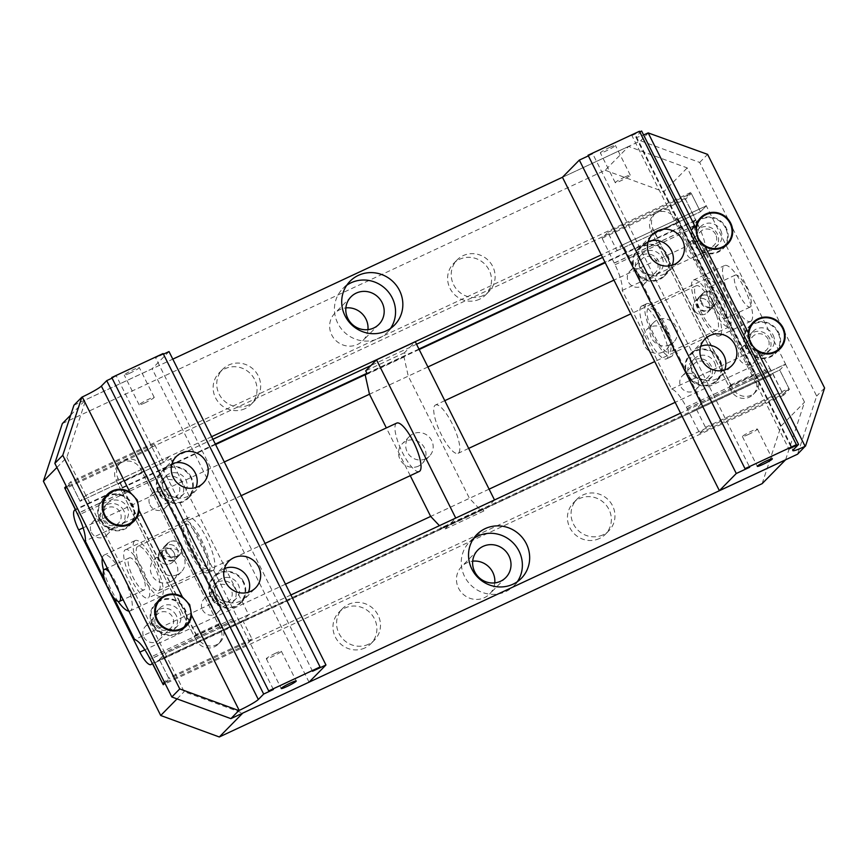 <?xml version="1.0" encoding="UTF-8"?>
<svg xmlns="http://www.w3.org/2000/svg" width="868" height="868" viewBox="0 0 868 868"><rect width="100%" height="100%" fill="white"/><g stroke="black" fill="none" stroke-linecap="round" stroke-linejoin="round"><path stroke-width="0.65" stroke-dasharray="4.34 3.25" d="M128.876 558.167A17.631 4.807 65 0 1 129.278 557.874A17.631 4.807 65 0 1 140.703 571.025A17.631 4.807 65 0 1 144.587 589.546A17.631 4.807 65 0 1 144.186 589.839A17.631 4.807 65 0 1 132.761 576.688A17.631 4.807 65 0 1 128.876 558.167M109.422 572.359A17.631 4.807 65 0 1 119.784 593.05M710.165 286.907A17.631 4.807 65 0 1 710.566 286.624A17.631 4.807 65 0 1 721.992 299.764A17.631 4.807 65 0 1 725.887 318.296A17.631 4.807 65 0 1 725.485 318.578A17.631 4.807 65 0 1 714.06 305.438A17.631 4.807 65 0 1 710.165 286.907M734.979 275.33A17.631 4.807 65 0 1 735.38 275.037A17.631 4.807 65 0 1 746.805 288.187A17.631 4.807 65 0 1 750.701 306.708A17.631 4.807 65 0 1 750.299 307.001A17.631 4.807 65 0 1 738.874 293.861A17.631 4.807 65 0 1 734.979 275.33M473.537 538.561A31.215 29.881 44.5 0 0 469.555 541.925A31.215 29.881 44.5 0 0 464.597 576.526A31.215 29.881 44.5 0 0 514.073 585.705A31.215 29.881 44.5 0 0 517.371 581.668M346.712 285.301A31.215 29.881 44.5 0 0 342.73 288.664A31.215 29.881 44.5 0 0 337.771 323.254A31.215 29.881 44.5 0 0 387.247 332.444A31.215 29.881 44.5 0 0 390.546 328.408M479.559 299.21A22.427 21.472 -135.5 0 1 452 291.648A22.427 21.472 -135.5 0 1 453.573 263.525A22.427 21.472 -135.5 0 1 459.573 259.293A22.427 21.472 -135.5 0 1 487.132 266.856A22.427 21.472 -135.5 0 1 485.559 294.979A22.427 21.472 -135.5 0 1 479.559 299.21M483.172 295.543A22.427 21.472 -135.5 0 1 455.602 287.981A22.427 21.472 -135.5 0 1 457.186 259.858A22.427 21.472 -135.5 0 1 463.176 255.626A22.427 21.472 -135.5 0 1 490.735 263.188A22.427 21.472 -135.5 0 1 489.161 291.312A22.427 21.472 -135.5 0 1 483.172 295.543M599.397 538.518A22.427 21.472 -135.5 0 1 571.838 530.956A22.427 21.472 -135.5 0 1 573.412 502.832A22.427 21.472 -135.5 0 1 579.401 498.601A22.427 21.472 -135.5 0 1 606.96 506.163A22.427 21.472 -135.5 0 1 605.387 534.287A22.427 21.472 -135.5 0 1 599.397 538.518M603 534.851A22.427 21.472 -135.5 0 1 575.441 527.288A22.427 21.472 -135.5 0 1 577.014 499.165A22.427 21.472 -135.5 0 1 583.014 494.934A22.427 21.472 -135.5 0 1 610.573 502.496A22.427 21.472 -135.5 0 1 609 530.619A22.427 21.472 -135.5 0 1 603 534.851M364.918 647.929A22.427 21.472 -135.5 0 1 337.359 640.367A22.427 21.472 -135.5 0 1 338.932 612.244A22.427 21.472 -135.5 0 1 344.932 608.012A22.427 21.472 -135.5 0 1 372.491 615.575A22.427 21.472 -135.5 0 1 370.918 643.698A22.427 21.472 -135.5 0 1 364.918 647.929M368.531 644.262A22.427 21.472 -135.5 0 1 340.972 636.711A22.427 21.472 -135.5 0 1 342.545 608.577A22.427 21.472 -135.5 0 1 348.535 604.345A22.427 21.472 -135.5 0 1 376.094 611.907A22.427 21.472 -135.5 0 1 374.52 640.031A22.427 21.472 -135.5 0 1 368.531 644.262M245.091 408.633A22.427 21.472 -135.5 0 1 217.532 401.07A22.427 21.472 -135.5 0 1 219.105 372.936A22.427 21.472 -135.5 0 1 225.094 368.705A22.427 21.472 -135.5 0 1 252.653 376.267A22.427 21.472 -135.5 0 1 251.08 404.401A22.427 21.472 -135.5 0 1 245.091 408.633M248.693 404.965A22.427 21.472 -135.5 0 1 221.134 397.403A22.427 21.472 -135.5 0 1 222.707 369.269A22.427 21.472 -135.5 0 1 228.707 365.037A22.427 21.472 -135.5 0 1 256.266 372.6A22.427 21.472 -135.5 0 1 254.693 400.734A22.427 21.472 -135.5 0 1 248.693 404.965M170.345 581.885A14.018 13.421 -135.5 0 1 153.115 577.166A14.018 13.421 -135.5 0 1 154.092 559.578A14.018 13.421 -135.5 0 1 157.846 556.93A14.018 13.421 -135.5 0 1 175.076 561.661A14.018 13.421 -135.5 0 1 174.088 579.249A14.018 13.421 -135.5 0 1 170.345 581.885M177.56 574.562A14.018 13.421 -135.5 0 1 160.33 569.831A14.018 13.421 -135.5 0 1 161.307 552.243A14.018 13.421 -135.5 0 1 165.061 549.596A14.018 13.421 -135.5 0 1 182.291 554.327A14.018 13.421 -135.5 0 1 181.303 571.914A14.018 13.421 -135.5 0 1 177.56 574.562M662.74 352.115A14.018 13.421 -135.5 0 1 645.51 347.395A14.018 13.421 -135.5 0 1 646.497 329.807A14.018 13.421 -135.5 0 1 650.24 327.16A14.018 13.421 -135.5 0 1 667.47 331.891A14.018 13.421 -135.5 0 1 666.483 349.468A14.018 13.421 -135.5 0 1 662.74 352.115M669.955 344.78A14.018 13.421 -135.5 0 1 652.725 340.061A14.018 13.421 -135.5 0 1 653.702 322.473A14.018 13.421 -135.5 0 1 657.456 319.825A14.018 13.421 -135.5 0 1 674.686 324.556A14.018 13.421 -135.5 0 1 673.698 342.144A14.018 13.421 -135.5 0 1 669.955 344.78M418.495 466.094A14.018 13.421 -135.5 0 1 401.266 461.364A14.018 13.421 -135.5 0 1 402.253 443.776A14.018 13.421 -135.5 0 1 405.996 441.128A14.018 13.421 -135.5 0 1 423.226 445.859A14.018 13.421 -135.5 0 1 422.239 463.447A14.018 13.421 -135.5 0 1 418.495 466.094M425.711 458.76A14.018 13.421 -135.5 0 1 408.481 454.029A14.018 13.421 -135.5 0 1 409.457 436.441A14.018 13.421 -135.5 0 1 413.211 433.805A14.018 13.421 -135.5 0 1 430.441 438.524A14.018 13.421 -135.5 0 1 429.454 456.112A14.018 13.421 -135.5 0 1 425.711 458.76M367.945 329.623A19.606 18.77 -135.5 0 1 362.813 340.733A19.606 18.77 -135.5 0 1 357.573 344.433A19.606 18.77 -135.5 0 1 333.475 337.815A19.606 18.77 -135.5 0 1 334.853 313.229A19.606 18.77 -135.5 0 1 340.093 309.529A19.606 18.77 -135.5 0 1 345.876 307.912M494.771 582.884A19.606 18.77 -135.5 0 1 489.639 593.994A19.606 18.77 -135.5 0 1 484.398 597.694A19.606 18.77 -135.5 0 1 460.3 591.086A19.606 18.77 -135.5 0 1 461.678 566.5A19.606 18.77 -135.5 0 1 466.919 562.8A19.606 18.77 -135.5 0 1 472.702 561.173M706.14 278.856A26.68 7.269 65 0 1 706.747 278.422A26.68 7.269 65 0 1 724.031 298.31A26.68 7.269 65 0 1 729.912 326.346A26.68 7.269 65 0 1 729.304 326.78A26.68 7.269 65 0 1 712.02 306.892A26.68 7.269 65 0 1 706.14 278.856M434.879 405.443A26.68 7.269 65 0 1 435.486 405.009A26.68 7.269 65 0 1 452.77 424.886A26.68 7.269 65 0 1 458.651 452.922A26.68 7.269 65 0 1 458.044 453.356A26.68 7.269 65 0 1 440.76 433.468A26.68 7.269 65 0 1 434.879 405.443M419.277 471.454A26.68 7.269 65 0 1 401.982 451.566A26.68 7.269 65 0 1 396.101 423.53A26.68 7.269 65 0 1 396.709 423.096M124.84 550.117A26.68 7.269 65 0 1 125.448 549.683A26.68 7.269 65 0 1 142.732 569.571A26.68 7.269 65 0 1 148.623 597.596A26.68 7.269 65 0 1 148.016 598.03A26.68 7.269 65 0 1 130.721 578.153A26.68 7.269 65 0 1 124.84 550.117M416.531 344.249L409.674 347.46L415.284 341.753M62.355 423.562L605.191 170.247L628.627 146.421L687.217 167.904L706.248 205.89L700.476 211.759L602.587 257.438M706.248 205.89L601.296 254.856M211.64 436.691L85.867 495.389L80.095 501.248L70.427 481.935L66.261 486.167M212.92 439.262L80.095 501.248L85.932 495.335L165.191 653.593L159.343 659.528L168.544 677.897L164.388 682.118M494.51 499.968L483.726 511.035L482.456 508.507L480.742 510.254L469.447 498.33L408.253 376.137L369.475 394.224M700.476 211.759L690.798 192.446L685.036 198.305L695.81 219.832L694.736 220.939A17.783 4.839 -115 0 0 699.055 240.436L760.249 362.629A17.783 4.839 -115 0 0 771.37 375.084A17.783 4.839 -115 0 0 771.782 374.792L152.475 663.195M494.543 500.044L455.776 518.131L450.166 523.838L159.365 659.539L165.126 653.669L184.157 691.666L242.704 713.127M772.856 373.696L783.641 395.222L789.413 389.352L779.735 370.039L785.507 364.18L680.566 413.146M290.899 594.981L165.126 653.669M686.338 407.135L699.716 433.197L705.478 427.338L696.288 408.969L702.125 403.034L622.877 244.776L617.029 250.711L607.839 232.353L602.077 238.212L615.021 264.707A26.68 7.269 65 0 1 622.226 290.444L671.615 389.048A26.68 7.269 65 0 1 686.338 407.135L769.786 368.206L783.153 394.256L788.914 388.397L779.724 370.039L450.166 523.838L444.959 529.133L443.689 526.605L441.975 528.341L439.436 525.672M605.191 170.247L663.781 191.73L687.217 167.904M762.137 483.66L781.091 426.004L663.781 191.73M70.709 415.067L85.802 399.725L172.797 359.135M628.627 146.421L562.453 177.3L640.617 140.79L699.673 162.446L816.669 396.079L797.562 454.203M56.908 467.494L66.836 457.393L85.802 399.725M66.836 457.393L85.867 495.389M690.798 192.446L70.427 481.935M427.902 366.958L408.253 376.137L404.011 357.03L405.736 355.283L404.466 352.755L409.674 347.46L370.896 365.547M685.036 198.305L66.619 486.883M695.81 219.832L604.985 262.223M418.929 349.044L366.925 373.305M215.318 444.058L75.429 509.332M410.249 475.664L386.358 427.935M489.096 489.161L430.669 516.427M783.641 395.222L163.26 684.722M164.866 683.083L169.032 678.852L159.365 659.539M789.413 389.352L169.032 678.852M785.507 364.18L804.527 402.166L785.594 459.79M781.091 426.004L804.527 402.166M177.039 698.892L184.157 691.666M404.466 352.755L365.688 370.842M483.726 511.035L444.959 529.133M482.456 508.507L443.689 526.605M480.742 510.254L441.975 528.341M404.011 357.03L365.244 375.117M405.736 355.283L366.958 373.381M180.837 545.809A8.409 8.04 44.5 0 0 167.513 543.335A8.409 8.04 44.5 0 0 166.179 552.645A8.409 8.04 44.5 0 0 179.492 555.119A8.409 8.04 44.5 0 0 180.837 545.809M174.012 552.742A8.409 8.04 44.5 0 0 160.699 550.269A8.409 8.04 44.5 0 0 159.365 559.578A8.409 8.04 44.5 0 0 172.678 562.052A8.409 8.04 44.5 0 0 174.012 552.742A8.42 8.062 44.5 0 0 160.688 550.247A8.42 8.062 44.5 0 0 159.343 559.589A8.42 8.062 44.5 0 0 172.699 562.063A8.42 8.062 44.5 0 0 174.034 552.732M155.817 624.938A9.602 9.19 44.5 0 0 171.039 627.77A9.602 9.19 44.5 0 0 172.569 617.126A9.602 9.19 44.5 0 0 157.347 614.305A9.602 9.19 44.5 0 0 155.817 624.938M143.838 637.112A9.602 9.19 44.5 0 0 159.061 639.944A9.602 9.19 44.5 0 0 160.591 629.3A9.602 9.19 44.5 0 0 145.368 626.468A9.602 9.19 44.5 0 0 143.838 637.112M103.368 520.214A9.602 9.19 44.5 0 0 118.59 523.046A9.602 9.19 44.5 0 0 120.12 512.402A9.602 9.19 44.5 0 0 104.898 509.57A9.602 9.19 44.5 0 0 103.368 520.214M91.4 532.388A9.602 9.19 44.5 0 0 106.623 535.22A9.602 9.19 44.5 0 0 108.153 524.576A9.602 9.19 44.5 0 0 92.93 521.744A9.602 9.19 44.5 0 0 91.4 532.388M162.001 492.861A9.602 9.19 44.5 0 0 177.224 495.693A9.602 9.19 44.5 0 0 178.754 485.049A9.602 9.19 44.5 0 0 163.531 482.217A9.602 9.19 44.5 0 0 162.001 492.861M150.023 505.035A9.602 9.19 44.5 0 0 165.245 507.856A9.602 9.19 44.5 0 0 166.775 497.212A9.602 9.19 44.5 0 0 151.553 494.391A9.602 9.19 44.5 0 0 150.023 505.035M214.439 597.585A9.602 9.19 44.5 0 0 229.662 600.417A9.602 9.19 44.5 0 0 231.192 589.773A9.602 9.19 44.5 0 0 215.969 586.942A9.602 9.19 44.5 0 0 214.439 597.585M202.472 609.759A9.602 9.19 44.5 0 0 217.694 612.591A9.602 9.19 44.5 0 0 219.213 601.947A9.602 9.19 44.5 0 0 203.991 599.115A9.602 9.19 44.5 0 0 202.472 609.759M162.663 556.214A8.42 8.062 44.5 0 0 176.009 558.688A8.42 8.062 44.5 0 0 177.354 549.357A8.42 8.062 44.5 0 0 163.998 546.883A8.42 8.062 44.5 0 0 162.663 556.214M206.638 568.106A24.478 6.662 65 0 1 206.074 568.507A24.478 6.662 65 0 1 190.222 550.258A24.478 6.662 65 0 1 184.819 524.543A24.478 6.662 65 0 1 185.383 524.142A24.478 6.662 65 0 1 201.235 542.391A24.478 6.662 65 0 1 206.638 568.106M137.296 546.721A24.478 6.662 -115 0 0 142.699 572.435A24.478 6.662 -115 0 0 158.562 590.685A24.478 6.662 -115 0 0 159.115 590.283A24.478 6.662 -115 0 0 153.712 564.569A24.478 6.662 -115 0 0 137.86 546.319A24.478 6.662 -115 0 0 137.296 546.721M213.626 569.994A29.176 7.942 65 0 1 212.964 570.471A29.176 7.942 65 0 1 194.063 548.728A29.176 7.942 65 0 1 187.629 518.077A29.176 7.942 65 0 1 188.291 517.61A29.176 7.942 65 0 1 207.192 539.343A29.176 7.942 65 0 1 213.626 569.994M208.732 572.283A29.176 7.942 65 0 1 208.06 572.761A29.176 7.942 65 0 1 189.159 551.017A29.176 7.942 65 0 1 182.725 520.366A29.176 7.942 65 0 1 183.398 519.889A29.176 7.942 65 0 1 202.287 541.632A29.176 7.942 65 0 1 208.732 572.283M128.822 611.105A30.803 8.387 -115 0 0 130.211 610.898A30.803 8.387 -115 0 0 130.916 610.388A30.803 8.387 -115 0 0 124.124 578.023A30.803 8.387 -115 0 0 104.16 555.064A30.803 8.387 -115 0 0 103.455 555.563A30.803 8.387 -115 0 0 102.305 558.146M103.628 570.417A30.803 8.387 -115 0 0 118.102 601.437M134.475 541.089A30.803 8.387 -115 0 0 141.278 573.455A30.803 8.387 -115 0 0 161.231 596.414A30.803 8.387 -115 0 0 161.936 595.915A30.803 8.387 -115 0 0 155.144 563.549A30.803 8.387 -115 0 0 135.18 540.58A30.803 8.387 -115 0 0 134.475 541.089M248.628 614.653L242.79 620.598L251.98 638.957L246.219 644.815L232.841 618.754A26.68 7.269 -115 0 0 218.118 600.667L168.739 502.062A26.68 7.269 -115 0 0 161.524 476.326L148.58 449.83L154.341 443.971L163.531 462.34L169.379 456.394L248.628 614.653L165.191 653.593M169.379 456.394L85.932 495.335M194.161 636.244L218.595 624.851L142.45 472.789L118.026 484.181L194.161 636.244L195.864 634.519L220.288 623.115L218.595 624.851M242.79 620.598L159.343 659.528M251.98 638.957L168.544 677.897M246.219 644.815L164.746 682.834M233.85 620.121L150.414 659.062M233.633 620.338L150.457 659.159M232.841 618.754L149.404 657.694M218.118 600.667L134.67 639.607M113.632 597.596L104.41 579.173M168.739 502.062L85.292 540.992M161.524 476.326L78.077 515.266M160.732 474.742L77.285 513.682M160.949 474.525L77.502 513.465M148.58 449.83L65.133 488.771M66.749 487.132L70.905 482.912L80.095 501.27L163.531 462.34M154.341 443.971L70.905 482.912M220.288 623.115L144.142 471.064L142.45 472.789M144.142 471.064L119.719 482.456L118.026 484.181M119.719 482.456L195.864 634.519M224.432 568.573A18.206 17.425 44.5 0 0 218.844 572.327A18.206 17.425 44.5 0 0 215.948 592.508A18.206 17.425 44.5 0 0 244.798 597.868A18.206 17.425 44.5 0 0 248.465 592.215M211.401 597.13A18.206 17.425 44.5 0 0 240.262 602.49A18.206 17.425 44.5 0 0 243.159 582.309A18.206 17.425 44.5 0 0 214.298 576.949A18.206 17.425 44.5 0 0 211.401 597.13M171.994 463.848A18.206 17.425 44.5 0 0 166.396 467.602A18.206 17.425 44.5 0 0 163.509 487.783A18.206 17.425 44.5 0 0 192.36 493.143A18.206 17.425 44.5 0 0 196.027 487.49M158.963 492.406A18.206 17.425 44.5 0 0 187.813 497.755A18.206 17.425 44.5 0 0 190.71 477.584A18.206 17.425 44.5 0 0 161.86 472.225A18.206 17.425 44.5 0 0 158.963 492.406M100.341 519.758A18.206 17.425 44.5 0 0 129.191 525.118A18.206 17.425 44.5 0 0 132.088 504.937A18.206 17.425 44.5 0 0 103.227 499.577A18.206 17.425 44.5 0 0 100.341 519.758M152.779 624.483A18.206 17.425 44.5 0 0 181.629 629.842A18.206 17.425 44.5 0 0 184.526 609.661A18.206 17.425 44.5 0 0 155.676 604.302A18.206 17.425 44.5 0 0 152.779 624.483M163.173 555.835A8.116 7.769 -135.5 0 1 164.464 546.84A8.116 7.769 -135.5 0 1 177.332 549.238A8.116 7.769 -135.5 0 1 176.041 558.232A8.116 7.769 -135.5 0 1 163.173 555.835M166.862 552.081A8.116 7.769 -135.5 0 1 168.153 543.086A8.116 7.769 -135.5 0 1 181.021 545.484A8.116 7.769 -135.5 0 1 179.73 554.478A8.116 7.769 -135.5 0 1 166.862 552.081M243.745 582.027A18.89 18.087 44.5 0 0 213.81 576.471A18.89 18.087 44.5 0 0 210.805 597.401A18.89 18.087 44.5 0 0 240.751 602.967A18.89 18.087 44.5 0 0 243.745 582.027M216.295 594.84A12.597 12.054 -135.5 0 1 218.302 580.887A12.597 12.054 -135.5 0 1 238.255 584.598A12.597 12.054 -135.5 0 1 236.259 598.551A12.597 12.054 -135.5 0 1 216.295 594.84M234.848 588.07A12.597 12.054 44.5 0 0 214.884 584.359A12.597 12.054 44.5 0 0 212.888 598.312A12.597 12.054 44.5 0 0 232.841 602.023A12.597 12.054 44.5 0 0 234.848 588.07M157.672 622.193A12.597 12.054 -135.5 0 1 159.679 608.24A12.597 12.054 -135.5 0 1 179.633 611.951A12.597 12.054 -135.5 0 1 177.636 625.904A12.597 12.054 -135.5 0 1 157.672 622.193M176.215 615.423A12.597 12.054 44.5 0 0 156.262 611.712A12.597 12.054 44.5 0 0 154.254 625.665A12.597 12.054 44.5 0 0 174.218 629.376A12.597 12.054 44.5 0 0 176.215 615.423M185.014 626.403A18.89 18.087 44.5 0 0 185.123 609.39A18.89 18.087 44.5 0 0 159.05 600.873M157.661 601.741A18.89 18.087 44.5 0 0 155.188 603.824A18.89 18.087 44.5 0 0 152.182 624.765A18.89 18.087 44.5 0 0 182.117 630.32A18.89 18.087 44.5 0 0 184.168 627.814M191.307 477.302A18.89 18.087 44.5 0 0 161.372 471.747A18.89 18.087 44.5 0 0 158.367 492.677A18.89 18.087 44.5 0 0 188.302 498.243A18.89 18.087 44.5 0 0 191.307 477.302M163.857 490.116A12.597 12.054 -135.5 0 1 165.864 476.163A12.597 12.054 -135.5 0 1 185.817 479.863A12.597 12.054 -135.5 0 1 183.81 493.827A12.597 12.054 -135.5 0 1 163.857 490.116M182.399 483.335A12.597 12.054 44.5 0 0 162.446 479.635A12.597 12.054 44.5 0 0 160.439 493.588A12.597 12.054 44.5 0 0 180.403 497.299A12.597 12.054 44.5 0 0 182.399 483.335M105.234 517.469A12.597 12.054 -135.5 0 1 107.231 503.516A12.597 12.054 -135.5 0 1 127.195 507.227A12.597 12.054 -135.5 0 1 125.187 521.18A12.597 12.054 -135.5 0 1 105.234 517.469M123.777 510.699A12.597 12.054 44.5 0 0 103.824 506.988A12.597 12.054 44.5 0 0 101.816 520.941A12.597 12.054 44.5 0 0 121.77 524.652A12.597 12.054 44.5 0 0 123.777 510.699M132.565 521.679A18.89 18.087 44.5 0 0 132.685 504.666A18.89 18.087 44.5 0 0 106.612 496.149M105.223 497.017A18.89 18.087 44.5 0 0 102.739 499.1A18.89 18.087 44.5 0 0 99.744 520.04A18.89 18.087 44.5 0 0 129.679 525.596A18.89 18.087 44.5 0 0 131.719 523.089M130.081 373.066A8.409 0.814 -26.6 0 1 124.265 375.095A8.409 0.814 -26.6 0 1 133.488 369.594A8.409 0.814 -26.6 0 1 139.292 367.565A8.409 0.814 -26.6 0 1 130.081 373.066M144.978 402.817A8.409 0.814 -26.6 0 1 139.173 404.857A8.409 0.814 -26.6 0 1 148.385 399.356A8.409 0.814 -26.6 0 1 154.2 397.327A8.409 0.814 -26.6 0 1 144.978 402.817M275.525 653.257A8.409 0.814 153.4 0 0 266.313 658.747A8.409 0.814 153.4 0 0 272.118 656.718A8.409 0.814 153.4 0 0 281.341 651.228A8.409 0.814 153.4 0 0 275.525 653.257M196.027 639.987L116.138 480.46A14.018 13.421 -135.5 0 1 118.363 464.912A14.018 13.421 -135.5 0 1 140.583 469.046L220.483 628.584A14.018 13.421 -135.5 0 1 218.248 644.121A14.018 13.421 -135.5 0 1 196.027 639.987L197.969 638.013L118.081 478.474A14.018 13.421 -135.5 0 1 120.316 462.937A14.018 13.421 -135.5 0 1 142.536 467.06L222.425 626.598A14.018 13.421 -135.5 0 1 220.201 642.136A14.018 13.421 -135.5 0 1 197.969 638.013M73.943 405.226L152.117 368.748L169.01 351.573M309.062 682.161L152.117 368.748M163.444 354.166L155.6 357.822L163.13 353.536M312.545 671.235L155.6 357.822M111.755 377.504L116.442 376.094L112.07 378.133M273.387 689.517L116.442 376.094M701.073 303.051A8.409 8.04 44.5 0 0 714.386 305.525A8.409 8.04 44.5 0 0 715.72 296.205A8.409 8.04 44.5 0 0 702.407 293.731A8.409 8.04 44.5 0 0 701.073 303.051M694.259 309.974A8.409 8.04 44.5 0 0 707.572 312.447A8.409 8.04 44.5 0 0 708.906 303.138A8.409 8.04 44.5 0 0 695.593 300.664A8.42 8.062 44.5 0 0 694.237 309.984A8.42 8.062 44.5 0 0 707.583 312.458A8.42 8.062 44.5 0 0 708.928 303.127A8.42 8.062 44.5 0 0 695.572 300.654A8.409 8.04 44.5 0 0 694.259 309.974M715.688 234.49A9.602 9.19 44.5 0 0 700.465 231.658A9.602 9.19 44.5 0 0 698.935 242.302A9.602 9.19 44.5 0 0 714.158 245.134A9.602 9.19 44.5 0 0 715.688 234.49M703.709 246.664A9.602 9.19 44.5 0 0 688.487 243.832A9.602 9.19 44.5 0 0 686.968 254.476A9.602 9.19 44.5 0 0 702.19 257.308A9.602 9.19 44.5 0 0 703.709 246.664M768.126 339.214A9.602 9.19 44.5 0 0 752.903 336.383A9.602 9.19 44.5 0 0 751.384 347.026A9.602 9.19 44.5 0 0 766.607 349.858A9.602 9.19 44.5 0 0 768.126 339.214M756.158 351.388A9.602 9.19 44.5 0 0 740.936 348.556A9.602 9.19 44.5 0 0 739.406 359.2A9.602 9.19 44.5 0 0 754.628 362.032A9.602 9.19 44.5 0 0 756.158 351.388M709.503 366.567A9.602 9.19 44.5 0 0 694.281 363.746A9.602 9.19 44.5 0 0 692.751 374.39A9.602 9.19 44.5 0 0 707.973 377.211A9.602 9.19 44.5 0 0 709.503 366.567M697.536 378.741A9.602 9.19 44.5 0 0 682.313 375.909A9.602 9.19 44.5 0 0 680.783 386.553A9.602 9.19 44.5 0 0 696.006 389.385A9.602 9.19 44.5 0 0 697.536 378.741M657.065 261.843A9.602 9.19 44.5 0 0 641.843 259.022A9.602 9.19 44.5 0 0 640.313 269.666A9.602 9.19 44.5 0 0 655.535 272.487A9.602 9.19 44.5 0 0 657.065 261.843M645.087 274.017A9.602 9.19 44.5 0 0 629.864 271.185A9.602 9.19 44.5 0 0 628.334 281.829A9.602 9.19 44.5 0 0 643.557 284.661A9.602 9.19 44.5 0 0 645.087 274.017M712.248 299.753A8.42 8.062 44.5 0 0 698.892 297.279A8.42 8.062 44.5 0 0 697.557 306.61A8.42 8.062 44.5 0 0 710.903 309.095A8.42 8.062 44.5 0 0 712.248 299.753M648.125 308.346A24.478 6.662 -115 0 0 653.517 334.071A24.478 6.662 -115 0 0 669.38 352.31A24.478 6.662 -115 0 0 669.933 351.909A24.478 6.662 -115 0 0 664.53 326.194A24.478 6.662 -115 0 0 648.678 307.956A24.478 6.662 -115 0 0 648.125 308.346M717.456 329.731A24.478 6.662 65 0 1 716.903 330.133A24.478 6.662 65 0 1 701.04 311.894A24.478 6.662 65 0 1 695.637 286.18A24.478 6.662 65 0 1 696.201 285.778A24.478 6.662 65 0 1 712.053 304.017A24.478 6.662 65 0 1 717.456 329.731M641.126 306.458A29.176 7.942 -115 0 0 647.561 337.109A29.176 7.942 -115 0 0 666.461 358.853A29.176 7.942 -115 0 0 667.123 358.375A29.176 7.942 -115 0 0 660.689 327.724A29.176 7.942 -115 0 0 641.788 305.981A29.176 7.942 -115 0 0 641.126 306.458M646.031 304.169A29.176 7.942 -115 0 0 652.465 334.82A29.176 7.942 -115 0 0 671.365 356.564A29.176 7.942 -115 0 0 672.027 356.086A29.176 7.942 -115 0 0 665.593 325.435A29.176 7.942 -115 0 0 646.693 303.691A29.176 7.942 -115 0 0 646.031 304.169M751.297 320.9A30.803 8.387 65 0 1 750.592 321.399A30.803 8.387 65 0 1 730.639 298.44A30.803 8.387 65 0 1 723.836 266.064A30.803 8.387 65 0 1 724.541 265.565A30.803 8.387 65 0 1 744.494 288.523A30.803 8.387 65 0 1 751.297 320.9M720.277 335.374A30.803 8.387 65 0 1 719.572 335.873A30.803 8.387 65 0 1 699.619 312.914A30.803 8.387 65 0 1 692.816 280.538A30.803 8.387 65 0 1 693.521 280.038A30.803 8.387 65 0 1 713.485 302.997A30.803 8.387 65 0 1 720.277 335.374M702.125 403.034L785.562 364.093L706.313 205.835L700.476 211.781L691.275 193.412L685.514 199.271L698.458 225.767A26.68 7.269 65 0 1 705.673 251.503L755.051 350.108A26.68 7.269 65 0 1 769.786 368.206M622.877 244.776L706.313 205.835M677.333 223.184L652.91 234.588L729.055 386.64L753.478 375.247L677.333 223.184L679.036 221.459L654.613 232.852L652.91 234.588M617.029 250.711L700.476 211.781M607.839 232.353L691.275 193.412M602.077 238.212L685.514 199.271M614.435 262.906L697.883 223.966M614.229 263.123L697.666 224.194M615.021 264.707L698.458 225.767M622.226 290.444L705.673 251.503M671.615 389.048L755.051 350.108M687.13 408.719L770.578 369.779M687.347 408.502L770.795 369.562M699.716 433.197L783.153 394.256M705.478 427.338L788.914 388.397M696.288 408.969L779.724 370.039L785.562 364.093M654.613 232.852L730.758 384.915L729.055 386.64M730.758 384.915L755.182 373.511L753.478 375.247M755.182 373.511L679.036 221.459M648.212 241.629A18.206 17.425 44.5 0 0 642.613 245.384A18.206 17.425 44.5 0 0 639.716 265.565A18.206 17.425 44.5 0 0 668.577 270.914A18.206 17.425 44.5 0 0 672.233 265.261M666.928 255.366A18.206 17.425 44.5 0 0 638.067 250.006A18.206 17.425 44.5 0 0 635.181 270.176A18.206 17.425 44.5 0 0 664.031 275.536A18.206 17.425 44.5 0 0 666.928 255.366M700.65 346.354A18.206 17.425 44.5 0 0 695.062 350.108A18.206 17.425 44.5 0 0 692.165 370.289A18.206 17.425 44.5 0 0 721.015 375.638A18.206 17.425 44.5 0 0 724.682 369.985M719.366 360.09A18.206 17.425 44.5 0 0 690.516 354.73A18.206 17.425 44.5 0 0 687.619 374.9A18.206 17.425 44.5 0 0 716.48 380.26A18.206 17.425 44.5 0 0 719.366 360.09M777.999 332.726A18.206 17.425 44.5 0 0 749.138 327.366A18.206 17.425 44.5 0 0 746.241 347.547A18.206 17.425 44.5 0 0 775.102 352.907A18.206 17.425 44.5 0 0 777.999 332.726M725.55 228.002A18.206 17.425 44.5 0 0 696.7 222.642A18.206 17.425 44.5 0 0 693.803 242.823A18.206 17.425 44.5 0 0 722.653 248.183A18.206 17.425 44.5 0 0 725.55 228.002M712.227 299.634A8.116 7.769 -135.5 0 1 710.935 308.628A8.116 7.769 -135.5 0 1 698.067 306.241A8.116 7.769 -135.5 0 1 699.358 297.247A8.116 7.769 -135.5 0 1 712.227 299.634M715.916 295.879A8.116 7.769 -135.5 0 1 714.624 304.874A8.116 7.769 -135.5 0 1 701.756 302.487A8.116 7.769 -135.5 0 1 703.047 293.482A8.116 7.769 -135.5 0 1 715.916 295.879M634.584 270.458A18.89 18.087 44.5 0 0 664.519 276.013A18.89 18.087 44.5 0 0 667.525 255.083A18.89 18.087 44.5 0 0 637.589 249.528A18.89 18.087 44.5 0 0 634.584 270.458M662.034 257.644A12.597 12.054 -135.5 0 1 660.027 271.597A12.597 12.054 -135.5 0 1 640.074 267.897A12.597 12.054 -135.5 0 1 642.07 253.944A12.597 12.054 -135.5 0 1 662.034 257.644M636.656 271.369A12.597 12.054 44.5 0 0 656.62 275.069A12.597 12.054 44.5 0 0 658.617 261.116A12.597 12.054 44.5 0 0 638.664 257.416A12.597 12.054 44.5 0 0 636.656 271.369M720.657 230.291A12.597 12.054 -135.5 0 1 718.661 244.244A12.597 12.054 -135.5 0 1 698.697 240.534A12.597 12.054 -135.5 0 1 700.704 226.581A12.597 12.054 -135.5 0 1 720.657 230.291M695.279 244.006A12.597 12.054 44.5 0 0 715.243 247.716A12.597 12.054 44.5 0 0 717.239 233.763A12.597 12.054 44.5 0 0 697.286 230.053A12.597 12.054 44.5 0 0 695.279 244.006M698.686 220.081A18.89 18.087 44.5 0 0 696.212 222.165A18.89 18.087 44.5 0 0 693.207 243.094A18.89 18.087 44.5 0 0 723.142 248.66A18.89 18.087 44.5 0 0 725.192 246.154M726.039 244.743A18.89 18.087 44.5 0 0 726.147 227.731A18.89 18.087 44.5 0 0 700.075 219.213M687.022 375.182A18.89 18.087 44.5 0 0 716.957 380.737A18.89 18.087 44.5 0 0 719.963 359.808A18.89 18.087 44.5 0 0 690.027 354.252A18.89 18.087 44.5 0 0 687.022 375.182M714.472 362.368A12.597 12.054 -135.5 0 1 712.476 376.321A12.597 12.054 -135.5 0 1 692.512 372.622A12.597 12.054 -135.5 0 1 694.519 358.668A12.597 12.054 -135.5 0 1 714.472 362.368M689.094 376.094A12.597 12.054 44.5 0 0 709.058 379.793A12.597 12.054 44.5 0 0 711.066 365.84A12.597 12.054 44.5 0 0 691.102 362.14A12.597 12.054 44.5 0 0 689.094 376.094M773.106 335.015A12.597 12.054 -135.5 0 1 771.099 348.969A12.597 12.054 -135.5 0 1 751.135 345.258A12.597 12.054 -135.5 0 1 753.142 331.305A12.597 12.054 -135.5 0 1 773.106 335.015M747.728 348.73A12.597 12.054 44.5 0 0 767.681 352.441A12.597 12.054 44.5 0 0 769.688 338.487A12.597 12.054 44.5 0 0 749.724 334.777A12.597 12.054 44.5 0 0 747.728 348.73M751.124 324.806A18.89 18.087 44.5 0 0 748.65 326.889A18.89 18.087 44.5 0 0 745.645 347.818A18.89 18.087 44.5 0 0 775.591 353.385A18.89 18.087 44.5 0 0 777.63 350.878M778.477 349.468A18.89 18.087 44.5 0 0 778.596 332.455A18.89 18.087 44.5 0 0 752.513 323.938M748.216 434.553A8.409 0.814 153.4 0 0 757.428 429.063A8.409 0.814 153.4 0 0 751.623 431.092A8.409 0.814 153.4 0 0 742.4 436.582A8.409 0.814 153.4 0 0 748.216 434.553M609.575 147.43A8.409 0.814 -26.6 0 1 615.39 145.401A8.409 0.814 -26.6 0 1 606.168 150.902A8.409 0.814 -26.6 0 1 600.363 152.931A8.409 0.814 -26.6 0 1 609.575 147.43M624.483 177.191A8.409 0.814 -26.6 0 1 630.287 175.162A8.409 0.814 -26.6 0 1 621.076 180.653A8.409 0.814 -26.6 0 1 615.26 182.692A8.409 0.814 -26.6 0 1 624.483 177.191M675.478 219.441L755.366 378.98A14.018 13.421 -135.5 0 1 753.142 394.517A14.018 13.421 -135.5 0 1 730.91 390.383L651.022 230.855A14.018 13.421 -135.5 0 1 653.257 215.307A14.018 13.421 -135.5 0 1 675.478 219.441L677.431 217.456L757.319 376.994A14.018 13.421 -135.5 0 1 755.084 392.531A14.018 13.421 -135.5 0 1 732.863 388.408L652.975 228.87A14.018 13.421 -135.5 0 1 655.199 213.333A14.018 13.421 -135.5 0 1 677.431 217.456M588.374 155.871L592.746 153.831L749.692 467.244M592.746 153.831L588.059 155.242M639.434 131.274L631.904 135.56L788.849 448.973M631.904 135.56L639.749 131.903M641.626 131.025L636.266 136.471A17.783 1.725 153.4 0 0 635.875 137.198A17.783 1.725 153.4 0 0 643.589 134.941M824.6 388.018L816.669 396.079M699.673 162.446L707.604 154.374M648.548 132.728L640.617 140.79M760.249 362.629L675.152 402.34M699.055 240.436L613.958 280.136M694.736 220.939L605.224 262.7M419.179 349.522L366.025 374.325M215.568 444.535L75.679 509.82M224.291 461.971L83.165 527.831M285.485 584.175L144.847 649.806M771.782 374.792L151.401 664.291M222.425 626.598L220.483 628.584M142.536 467.06L140.583 469.046M118.081 478.474L116.138 480.46M636.266 136.471L793.211 449.884M652.975 228.87L651.022 230.855M732.863 388.408L730.91 390.383M757.319 376.994L755.366 378.98M129.278 557.874L107.306 568.128M710.566 286.624L735.38 275.037M514.073 585.705L521.353 578.305M387.247 332.444L394.528 325.044M457.186 259.858L453.573 263.525M577.014 499.165L573.412 502.832M342.545 608.577L338.932 612.244M222.707 369.269L219.105 372.936M161.307 552.243L154.092 559.578M653.702 322.473L646.497 329.807M409.457 436.441L402.253 443.776M351.008 296.802L334.853 313.229M477.834 550.073L461.678 566.5M706.747 278.422L630.83 313.847M444.785 400.669L435.486 405.009M241.174 495.682L125.448 549.683M265.076 543.411L148.016 598.03M729.304 326.78L654.732 361.576M468.687 448.398L458.044 453.356M505.794 577.567L489.639 593.994M378.969 324.306L362.813 340.733M771.37 375.084L150.989 664.584M429.454 456.112L422.239 463.447M673.698 342.144L666.483 349.468M181.303 571.914L174.088 579.249M254.693 400.734L251.08 404.401M374.52 640.031L370.918 643.698M609 530.619L605.387 534.287M489.161 291.312L485.559 294.979M342.73 288.664L350.021 281.265M469.555 541.925L476.847 534.525M725.485 318.578L750.299 307.001M144.186 589.839L123.104 599.68M167.513 543.335L163.998 546.883M159.061 639.944L171.039 627.77M106.623 535.22L118.59 523.046M165.245 507.856L177.224 495.693M217.694 612.591L229.662 600.417M172.699 562.063L176.009 558.688M158.562 590.685L206.074 568.507M208.06 572.761L212.964 570.471M161.231 596.414L130.211 610.898M135.18 540.58L104.16 555.064M183.398 519.889L188.291 517.61M137.86 546.319L185.383 524.142M203.991 599.115L215.969 586.942M151.553 494.391L163.531 482.217M92.93 521.744L104.898 509.57M145.368 626.468L157.347 614.305M179.492 555.119L172.678 562.052M244.798 597.868L240.262 602.49M192.36 493.143L187.813 497.755M130.33 523.957L129.191 525.118M182.779 628.682L181.629 629.842M168.153 543.086L164.464 546.84M213.81 576.471L228.718 561.325M214.884 584.359L218.302 580.887M156.262 611.712L159.679 608.24M155.188 603.824L159.701 599.235M161.372 471.747L176.269 456.601M162.446 479.635L165.864 476.163M103.824 506.988L107.231 503.516M102.739 499.1L107.263 494.51M139.173 404.857L124.265 375.095M266.313 658.747L281.21 688.508M281.341 651.228L296.238 680.979M154.2 397.327L139.292 367.565M129.679 525.596L134.193 521.006M121.77 524.652L125.187 521.18M180.403 497.299L183.81 493.827M188.302 498.243L203.21 483.085M182.117 630.32L186.642 625.73M174.218 629.376L177.636 625.904M232.841 602.023L236.259 598.551M240.751 602.967L255.648 587.81M220.201 642.136L218.248 644.121M120.316 462.937L118.363 464.912M179.73 554.478L176.041 558.232M156.815 603.151L155.676 604.302M104.366 498.427L103.227 499.577M166.396 467.602L161.86 472.225M218.844 572.327L214.298 576.949M714.386 305.525L707.572 312.447M688.487 243.832L700.465 231.658M740.936 348.556L752.903 336.383M682.313 375.909L694.281 363.746M629.864 271.185L641.843 259.022M702.407 293.731L698.892 297.279M716.903 330.133L669.38 352.31M671.365 356.564L666.461 358.853M719.572 335.873L750.592 321.399M693.521 280.038L724.541 265.565M646.693 303.691L641.788 305.981M696.201 285.778L648.678 307.956M707.583 312.458L710.903 309.095M643.557 284.661L655.535 272.487M696.006 389.385L707.973 377.211M754.628 362.032L766.607 349.858M702.19 257.308L714.158 245.134M642.613 245.384L638.067 250.006M695.062 350.108L690.516 354.73M750.278 326.205L749.138 327.366M697.839 221.481L696.7 222.642M714.624 304.874L710.935 308.628M664.519 276.013L679.416 260.867M656.62 275.069L660.027 271.597M715.243 247.716L718.661 244.244M723.142 248.66L727.666 244.06M716.957 380.737L731.865 365.591M709.058 379.793L712.476 376.321M767.681 352.441L771.099 348.969M775.591 353.385L780.104 348.784M757.428 429.063L772.336 458.814M630.287 175.162L615.39 145.401M635.875 137.198L792.82 450.611M615.26 182.692L600.363 152.931M742.4 436.582L757.308 466.344M748.65 326.889L753.174 322.299M749.724 334.777L753.142 331.305M691.102 362.14L694.519 358.668M690.027 354.252L704.925 339.095M696.212 222.165L700.726 217.575M697.286 230.053L700.704 226.581M638.664 257.416L642.07 253.944M637.589 249.528L652.486 234.371M655.199 213.333L653.257 215.307M755.084 392.531L753.142 394.517M703.047 293.482L699.358 297.247M723.803 247.022L722.653 248.183M776.242 351.746L775.102 352.907M721.015 375.638L716.48 380.26M668.577 270.914L664.031 275.536"/><path stroke-width="1.3" d="M119.784 593.05A17.631 4.807 65 0 1 119.773 601.133A17.631 4.807 65 0 1 119.372 601.415A17.631 4.807 65 0 1 107.947 588.276A17.631 4.807 65 0 1 104.052 569.744A17.631 4.807 65 0 1 104.453 569.462A17.631 4.807 65 0 1 109.422 572.359M471.877 569.115A31.215 29.881 44.5 0 0 521.353 578.305A31.215 29.881 44.5 0 0 526.323 543.715A31.215 29.881 44.5 0 0 476.847 534.525A31.215 29.881 44.5 0 0 471.877 569.115M517.371 581.668A31.215 29.881 44.5 0 0 519.031 551.115A31.215 29.881 44.5 0 0 473.537 538.561M345.052 315.854A31.215 29.881 44.5 0 0 394.528 325.044A31.215 29.881 44.5 0 0 399.497 290.444A31.215 29.881 44.5 0 0 350.021 281.265A31.215 29.881 44.5 0 0 345.052 315.854M390.546 328.408A31.215 29.881 44.5 0 0 392.206 297.854A31.215 29.881 44.5 0 0 346.712 285.301M373.728 328.006A19.606 18.77 -135.5 0 1 349.63 321.399A19.606 18.77 -135.5 0 1 351.008 296.802A19.606 18.77 -135.5 0 1 356.249 293.102A19.606 18.77 -135.5 0 1 380.347 299.72A19.606 18.77 -135.5 0 1 378.969 324.306A19.606 18.77 -135.5 0 1 373.728 328.006M500.554 581.267A19.606 18.77 -135.5 0 1 476.456 574.659A19.606 18.77 -135.5 0 1 477.834 550.073A19.606 18.77 -135.5 0 1 483.075 546.373A19.606 18.77 -135.5 0 1 507.172 552.981A19.606 18.77 -135.5 0 1 505.794 577.567A19.606 18.77 -135.5 0 1 500.554 581.267M241.174 495.682L396.709 423.096A26.68 7.269 65 0 1 413.993 442.984A26.68 7.269 65 0 1 419.884 471.02A26.68 7.269 65 0 1 419.277 471.454L265.076 543.411M602.587 257.438L416.531 344.249M601.296 254.856L211.64 436.691M386.358 427.935L369.475 394.224L365.244 375.117L366.958 373.381L365.688 370.842L370.896 365.547L212.92 439.262M370.896 365.547L376.506 359.84L455.743 518.066M494.51 499.968L415.284 341.753L376.506 359.84M680.566 413.146L290.899 594.981M472.702 561.173A19.606 18.77 -135.5 0 1 494.771 582.884M345.876 307.912A19.606 18.77 -135.5 0 1 367.945 329.623M785.594 459.79L762.137 483.66L219.3 736.975L160.71 715.492L43.4 481.23L62.355 423.562L70.709 415.067M719.388 490.68L736.281 473.505L749.692 467.244L745.004 468.655L796.379 444.687L788.849 448.973L798.571 444.438L793.211 449.884A17.783 1.725 153.4 0 0 792.82 450.611A17.783 1.725 153.4 0 0 805.124 446.315L797.562 454.203L719.388 490.68L562.442 177.267L172.797 359.135M66.261 486.167L64.655 487.805L75.429 509.332L74.355 510.427A17.783 4.839 -115 0 0 78.673 529.925L139.867 652.128A17.783 4.839 -115 0 0 150.989 664.584A17.783 4.839 -115 0 0 151.401 664.291L152.475 663.195L163.26 684.722L164.866 683.083M66.619 486.883L64.655 487.805M604.985 262.223L418.929 349.044M366.925 373.305L215.318 444.058M439.436 525.672L430.669 516.427L410.249 475.664M785.573 459.834L242.704 713.127M219.3 736.975L242.747 713.138M43.4 481.23L56.908 467.494M160.71 715.492L177.039 698.892M102.305 558.146A30.803 8.387 -115 0 0 103.628 570.417M118.102 601.437A30.803 8.387 -115 0 0 128.822 611.105M164.388 682.118L162.772 683.756L149.404 657.694A26.68 7.269 -115 0 0 134.67 639.607L113.632 597.596M164.746 682.834L162.772 683.756M104.41 579.173L85.292 540.992A26.68 7.269 -115 0 0 78.077 515.266L65.133 488.771L66.749 487.132M248.465 592.215A18.206 17.425 44.5 0 0 247.695 577.687A18.206 17.425 44.5 0 0 224.432 568.573M196.027 487.49A18.206 17.425 44.5 0 0 195.257 472.962A18.206 17.425 44.5 0 0 171.994 463.848M104.876 515.136A18.206 17.425 44.5 0 0 133.737 520.496A18.206 17.425 44.5 0 0 136.634 500.326A18.206 17.425 44.5 0 0 107.773 494.966A18.206 17.425 44.5 0 0 104.876 515.136M157.325 619.86A18.206 17.425 44.5 0 0 186.175 625.22A18.206 17.425 44.5 0 0 189.072 605.05A18.206 17.425 44.5 0 0 160.211 599.69A18.206 17.425 44.5 0 0 157.325 619.86M258.653 566.88A18.89 18.087 44.5 0 0 228.718 561.325A18.89 18.087 44.5 0 0 225.713 582.254A18.89 18.087 44.5 0 0 255.648 587.81A18.89 18.087 44.5 0 0 258.653 566.88M156.707 620.164A18.89 18.087 -135.5 0 1 159.701 599.235A18.89 18.087 -135.5 0 1 182.323 596.837L189.701 604.736L191.557 615.271A18.89 18.087 -135.5 0 1 186.642 625.73A18.89 18.087 -135.5 0 1 156.707 620.164M159.05 600.873A18.89 18.087 44.5 0 0 157.661 601.741M206.204 462.156A18.89 18.087 44.5 0 0 176.269 456.601A18.89 18.087 44.5 0 0 173.264 477.53A18.89 18.087 44.5 0 0 203.21 483.085A18.89 18.087 44.5 0 0 206.204 462.156M104.258 515.44A18.89 18.087 -135.5 0 1 107.263 494.51A18.89 18.087 -135.5 0 1 129.885 492.113L137.252 500.011L139.119 510.547A18.89 18.087 -135.5 0 1 134.193 521.006A18.89 18.087 -135.5 0 1 104.258 515.44M106.612 496.149A18.89 18.087 44.5 0 0 105.223 497.017M290.433 683.018A8.409 0.814 153.4 0 0 281.21 688.508A8.409 0.814 153.4 0 0 287.026 686.48A8.409 0.814 153.4 0 0 296.238 680.979A8.409 0.814 153.4 0 0 290.433 683.018M171.831 696.982L179.763 688.921L238.819 710.566L230.888 718.639L171.831 696.982L54.836 463.349L73.943 405.226L81.874 397.153L62.767 455.288L54.836 463.349M230.888 718.639L309.062 682.161L325.956 664.986L169.01 351.573L163.444 354.166M325.956 664.986L312.545 671.235L320.075 666.95L163.13 353.536L111.755 377.504L268.7 690.917L273.387 689.517L263.666 694.053L106.721 380.64L101.372 386.076A17.783 1.725 -26.6 0 1 82.254 396.98L81.874 397.153M320.075 666.95L268.7 690.917M112.07 378.133L106.721 380.64M263.666 694.053L258.317 699.5A17.783 1.725 -26.6 0 1 239.199 710.393L238.819 710.566M179.763 688.921L62.767 455.288M131.719 523.089A18.89 18.087 44.5 0 0 132.565 521.679M184.168 627.814A18.89 18.087 44.5 0 0 185.014 626.403M672.233 265.261A18.206 17.425 44.5 0 0 671.474 250.743A18.206 17.425 44.5 0 0 648.212 241.629M724.682 369.985A18.206 17.425 44.5 0 0 723.912 355.468A18.206 17.425 44.5 0 0 700.65 346.354M782.535 328.115A18.206 17.425 44.5 0 0 753.684 322.755A18.206 17.425 44.5 0 0 750.787 342.925A18.206 17.425 44.5 0 0 779.648 348.285A18.206 17.425 44.5 0 0 782.535 328.115M730.096 223.391A18.206 17.425 44.5 0 0 701.246 218.031A18.206 17.425 44.5 0 0 698.349 238.201A18.206 17.425 44.5 0 0 727.2 243.561A18.206 17.425 44.5 0 0 730.096 223.391M649.481 255.311A18.89 18.087 44.5 0 0 679.416 260.867A18.89 18.087 44.5 0 0 682.422 239.937A18.89 18.087 44.5 0 0 652.486 234.371A18.89 18.087 44.5 0 0 649.481 255.311M730.672 223.13A18.89 18.087 -135.5 0 1 727.666 244.06A18.89 18.087 -135.5 0 1 705.044 246.469L697.785 238.45L695.81 228.024A18.89 18.087 -135.5 0 1 700.726 217.575A18.89 18.087 -135.5 0 1 730.672 223.13M725.192 246.154A18.89 18.087 44.5 0 0 726.039 244.743M701.919 360.036A18.89 18.087 44.5 0 0 731.865 365.591A18.89 18.087 44.5 0 0 734.87 344.661A18.89 18.087 44.5 0 0 704.925 339.095A18.89 18.087 44.5 0 0 701.919 360.036M783.11 327.854A18.89 18.087 -135.5 0 1 780.104 348.784A18.89 18.087 -135.5 0 1 757.482 351.193L750.223 343.175L748.249 332.748A18.89 18.087 -135.5 0 1 753.174 322.299A18.89 18.087 -135.5 0 1 783.11 327.854M777.63 350.878A18.89 18.087 44.5 0 0 778.477 349.468M763.113 464.315A8.409 0.814 153.4 0 0 772.336 458.814A8.409 0.814 153.4 0 0 766.52 460.854A8.409 0.814 153.4 0 0 757.308 466.344A8.409 0.814 153.4 0 0 763.113 464.315M562.442 177.267L579.336 160.092L736.281 473.505M579.336 160.092L588.374 155.871M796.379 444.687L639.434 131.274L588.059 155.242L745.004 468.655M639.749 131.903L641.626 131.025L798.571 444.438M643.589 134.941A17.783 1.725 153.4 0 0 648.168 132.902L707.604 154.374L824.6 388.018L805.493 446.141M752.513 323.938A18.89 18.087 44.5 0 0 751.124 324.806M700.075 219.213A18.89 18.087 44.5 0 0 698.686 220.081M675.152 402.34L489.096 489.161M613.958 280.136L427.902 366.958M605.224 262.7L419.179 349.522M366.025 374.325L215.568 444.535M75.679 509.82L74.355 510.427M369.475 394.224L224.291 461.971M83.165 527.831L78.673 529.925M430.669 516.427L285.485 584.175M144.847 649.806L139.867 652.128M258.317 699.5L101.372 386.076M129.885 492.113L82.254 396.98M239.199 710.393L191.557 615.271M182.323 596.837L139.119 510.547M757.482 351.193L805.124 446.315M648.168 132.902L695.81 228.024M705.044 246.469L748.249 332.748M107.306 568.128L104.453 569.462M630.83 313.847L444.785 400.669M654.732 361.576L468.687 448.398M123.104 599.68L119.372 601.415M133.737 520.496L130.33 523.957M186.175 625.22L182.779 628.682M160.211 599.69L156.815 603.151M107.773 494.966L104.366 498.427M753.684 322.755L750.278 326.205M701.246 218.031L697.839 221.481M727.2 243.561L723.803 247.022M779.648 348.285L776.242 351.746"/></g></svg>
